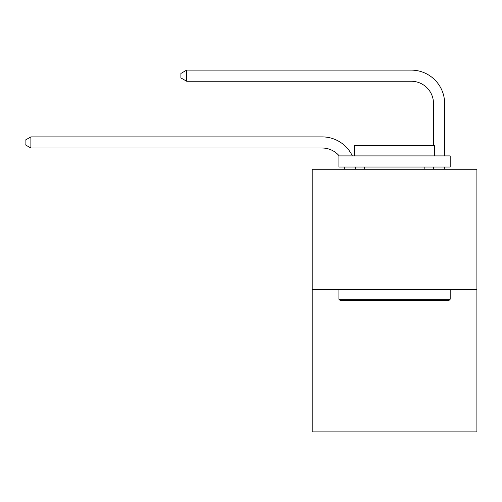 <?xml version="1.0" encoding="UTF-8"?>
<svg xmlns="http://www.w3.org/2000/svg" width="502" height="502" viewBox="0 0 502 502"><rect width="100%" height="100%" fill="white"/><g stroke="black" fill="none" stroke-linecap="round" stroke-linejoin="round"><path stroke-width="0.75" d="M476.9 289.434L476.9 169.256L312.206 169.256L312.206 431.877L476.9 431.877L476.9 289.434L312.206 289.434M344.454 169.256A22.257 22.257 0 0 0 344.24 167.028A22.257 22.257 0 0 1 344.454 169.256A22.257 22.257 0 0 0 344.24 167.028A22.257 22.257 0 0 1 344.454 169.256A22.257 22.257 0 0 0 344.24 167.028A22.257 22.257 0 0 1 344.454 169.256A22.257 22.257 0 0 0 344.24 167.028A22.257 22.257 0 0 1 344.454 169.256A22.257 22.257 0 0 0 344.24 167.028A22.257 22.257 0 0 1 344.454 169.256A22.257 22.257 0 0 0 344.24 167.028A22.257 22.257 0 0 1 344.454 169.256A22.257 22.257 0 0 0 344.24 167.028A22.257 22.257 0 0 1 344.454 169.256A22.257 22.257 0 0 0 344.24 167.028A22.257 22.257 0 0 1 344.454 169.256A22.257 22.257 0 0 0 344.24 167.028A22.257 22.257 0 0 1 344.454 169.256A22.257 22.257 0 0 0 344.24 167.028A22.257 22.257 0 0 1 344.454 169.256A22.257 22.257 0 0 0 344.24 167.028A22.257 22.257 0 0 1 344.454 169.256A22.257 22.257 0 0 0 344.24 167.028A22.257 22.257 0 0 1 344.454 169.256A22.257 22.257 0 0 0 344.24 167.028A22.257 22.257 0 0 1 344.454 169.256A22.257 22.257 0 0 0 344.24 167.028A22.257 22.257 0 0 1 344.454 169.256A22.257 22.257 0 0 0 344.24 167.028A22.257 22.257 0 0 1 344.454 169.256A22.257 22.257 0 0 0 344.24 167.028A22.257 22.257 0 0 1 344.454 169.256A22.257 22.257 0 0 0 344.24 167.028A22.257 22.257 0 0 1 344.454 169.256A22.257 22.257 0 0 0 344.24 167.028A22.257 22.257 0 0 1 344.454 169.256A22.257 22.257 0 0 0 344.24 167.028A22.257 22.257 0 0 1 344.454 169.256A22.257 22.257 0 0 0 344.24 167.028A22.257 22.257 0 0 1 344.454 169.256A22.257 22.257 0 0 0 344.24 167.028A22.257 22.257 0 0 1 344.454 169.256A22.257 22.257 0 0 0 344.24 167.028A22.257 22.257 0 0 1 344.454 169.256A22.257 22.257 0 0 0 344.24 167.028A22.257 22.257 0 0 1 344.454 169.256M322.221 148.021A22.257 22.257 0 0 1 339.208 155.902A22.257 22.257 0 0 0 322.221 148.021A22.257 22.257 0 0 1 339.208 155.902A22.257 22.257 0 0 0 322.221 148.021A22.257 22.257 0 0 1 339.208 155.902A22.257 22.257 0 0 0 322.221 148.021A22.257 22.257 0 0 1 339.208 155.902A22.257 22.257 0 0 0 322.221 148.021A22.257 22.257 0 0 1 339.208 155.902A22.257 22.257 0 0 0 322.221 148.021A22.257 22.257 0 0 1 339.208 155.902A22.257 22.257 0 0 0 322.221 148.021A22.257 22.257 0 0 1 339.208 155.902A22.257 22.257 0 0 0 322.221 148.021A22.257 22.257 0 0 1 339.208 155.902A22.257 22.257 0 0 0 322.221 148.021A22.257 22.257 0 0 1 339.208 155.902A22.257 22.257 0 0 0 322.221 148.021A22.257 22.257 0 0 1 339.208 155.902A22.257 22.257 0 0 0 322.221 148.021A22.257 22.257 0 0 1 339.208 155.902A22.257 22.257 0 0 0 322.221 148.021A22.257 22.257 0 0 1 339.208 155.902A22.257 22.257 0 0 0 322.221 148.021A22.257 22.257 0 0 1 339.208 155.902A22.257 22.257 0 0 0 322.221 148.021A22.257 22.257 0 0 1 339.208 155.902A22.257 22.257 0 0 0 322.221 148.021A22.257 22.257 0 0 1 339.208 155.902A22.257 22.257 0 0 0 322.221 148.021A22.257 22.257 0 0 1 339.208 155.902A22.257 22.257 0 0 0 322.221 148.021A22.257 22.257 0 0 1 339.208 155.902A22.257 22.257 0 0 0 322.221 148.021A22.257 22.257 0 0 1 339.208 155.902A22.257 22.257 0 0 0 322.221 148.021A22.257 22.257 0 0 1 339.208 155.902A22.257 22.257 0 0 0 322.221 148.021A22.257 22.257 0 0 1 339.208 155.902A22.257 22.257 0 0 0 322.221 148.021A22.257 22.257 0 0 1 339.208 155.902A22.257 22.257 0 0 0 322.221 148.021A22.257 22.257 0 0 1 339.208 155.902A22.257 22.257 0 0 0 322.221 148.021A22.257 22.257 0 0 1 339.208 155.902A22.257 22.257 0 0 0 322.221 148.021L30.886 148.021L25.1 144.683L25.1 140.234L30.886 136.895L322.221 136.895A33.383 33.383 0 0 1 352.348 155.902M433.502 145.662L433.502 103.506A22.257 22.257 0 0 0 411.245 81.255L186.681 81.255L180.896 77.917L180.896 73.461L186.681 70.123L411.245 70.123A33.383 33.383 0.4 0 1 444.628 103.506L444.628 155.902M30.886 148.021L30.886 136.895L322.221 136.895M448.857 300.566L340.249 300.566L338.913 299.23L450.194 299.23L448.857 300.566M338.913 155.902L450.194 155.902L450.194 167.028L338.913 167.028L338.913 155.902M434.613 155.902L434.613 145.662L354.494 145.662L354.494 155.902M338.913 289.434L338.913 299.23M450.194 289.434L450.194 299.23M364.283 167.028L364.283 169.256M424.817 167.028L424.817 169.256M355.447 167.028A33.383 33.383 0 0 1 355.585 169.256M444.628 167.028L444.628 169.256M433.502 169.256L433.502 167.028M433.502 103.506A22.257 22.257 -179.6 0 0 411.245 81.255M186.681 81.255L186.681 70.123L411.245 70.123"/></g></svg>
